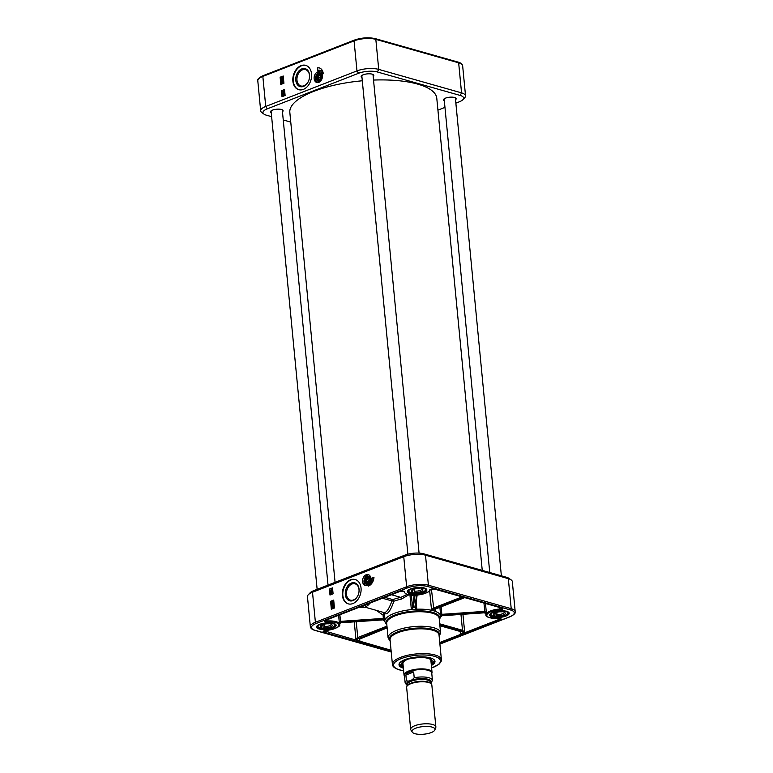 <?xml version="1.0" encoding="UTF-8"?>
<svg xmlns="http://www.w3.org/2000/svg" width="773" height="773" viewBox="0 0 773 773"><rect width="100%" height="100%" fill="white"/><g stroke="black" fill="none" stroke-linecap="round" stroke-linejoin="round"><path stroke-width="1.16" d="M482.246 570.387L436.784 98.248A73.822 24.523 174.5 0 0 417.739 84.122A73.822 24.523 174.5 0 0 373.533 80.063M362.295 80.788A73.822 24.523 174.5 0 0 289.827 112.394L335.076 582.349M434.87 729.925L435.759 727.615A12.658 4.203 174.5 0 0 435.866 726.91L431.827 684.907A12.658 4.203 174.5 0 0 428.967 682.607A12.658 4.203 174.5 0 0 408.994 684.53A12.658 4.203 174.5 0 0 406.627 687.332L410.676 729.335A12.658 4.203 174.5 0 0 410.917 730.012L412.231 732.108A11.527 3.826 174.5 0 0 419.894 734.35A11.527 3.826 174.5 0 0 431.208 732.582A11.527 3.826 174.5 0 0 434.87 729.925A11.527 3.826 174.5 0 0 423.121 726.581A11.527 3.826 174.5 0 0 412.231 732.108M405.883 675.051C407.419 672.462 410.009 671.457 413.661 672.017L414.212 677.766C411.796 680.549 409.207 681.564 406.443 680.791L405.883 675.051L413.661 672.017M430.812 683.467L432.445 680.366L431.73 672.974A13.711 4.551 174.5 0 0 417.652 669.756A13.711 4.551 174.5 0 0 404.443 675.602L405.149 682.994L407.342 685.728M431.778 673.438L431.827 673.341A14.059 4.667 174.5 0 0 432.03 672.365A14.059 4.667 174.5 0 0 417.584 669.07A14.059 4.667 174.5 0 0 404.037 675.061A14.059 4.667 174.5 0 0 404.424 675.979L404.482 676.066M435.866 726.91A12.658 4.203 174.5 0 0 422.87 723.943A12.658 4.203 174.5 0 0 410.676 729.335M323.201 624.429A4.86 1.614 174.5 0 0 324.206 624.526L323.81 627.84L322.206 628.642L321.81 627.009M332.786 622.99L332.593 623.434A8.435 2.802 -5.5 0 1 332.854 627.038A8.435 2.802 -5.5 0 1 322.206 628.642L321.945 628.42M321.983 628.565A9.141 3.034 -5.5 0 1 320.003 628.246L321.626 627.434L322.09 624.816M321.626 627.434A5.913 1.961 174.5 0 1 320.727 625.676A5.913 1.961 174.5 0 1 328.805 623.83L330.602 622.584M323.81 627.84A5.913 1.961 174.5 0 0 330.38 626.913A5.913 1.961 174.5 0 0 331.752 624.613A5.913 1.961 174.5 0 0 330.989 624.236L330.168 623.154M332.593 623.434L330.989 624.236M322.157 625.55L324.206 624.526M322.215 626.101A4.86 1.614 -5.5 0 1 321.375 625.309A4.86 1.614 -5.5 0 1 321.375 625.183M331.028 624.246A4.86 1.614 -5.5 0 1 331.057 624.381A4.86 1.614 -5.5 0 1 324.399 626.507M503.861 611.066A8.435 2.802 -5.5 0 0 493.116 612.487A8.435 2.802 -5.5 0 0 492.816 616.149L494.517 615.356A5.913 1.961 174.5 0 1 493.802 613.665A5.913 1.961 174.5 0 1 502.15 611.849L504.064 610.622M506.151 611.076L504.238 612.293L503.387 611.279M496.276 612.419A4.86 1.614 174.5 0 0 497.049 612.506L496.604 615.81L494.904 616.593L495.039 612.863M505.948 611.511A8.435 2.802 -5.5 0 1 505.639 615.173A8.435 2.802 -5.5 0 1 494.904 616.593L494.633 616.371M496.604 615.81A5.913 1.961 174.5 0 0 503.339 614.95A5.913 1.961 174.5 0 0 504.827 612.612A5.913 1.961 174.5 0 0 504.238 612.293M497.049 612.506L495.087 613.404M504.054 612.139A4.86 1.614 -5.5 0 1 504.122 612.371A4.86 1.614 -5.5 0 1 497.232 614.487M495.145 614.033A4.86 1.614 -5.5 0 1 494.44 613.308A4.86 1.614 -5.5 0 1 494.449 613.173M421.314 587.702A8.435 2.802 -5.5 0 0 410.618 589.219A8.435 2.802 -5.5 0 0 410.608 592.852L412.26 592.06A5.913 1.961 174.5 0 1 411.449 590.33A5.913 1.961 174.5 0 1 419.662 588.504L421.507 587.267M423.643 587.693L421.797 588.929L420.956 587.876M413.922 589.084A4.86 1.614 174.5 0 0 414.811 589.181L414.396 592.485L412.743 593.278L412.367 591.828M423.449 588.127A8.435 2.802 -5.5 0 1 423.44 591.76A8.435 2.802 -5.5 0 1 412.743 593.278L412.482 593.065M414.396 592.485A5.913 1.961 174.5 0 0 421.043 591.596A5.913 1.961 174.5 0 0 422.473 589.277A5.913 1.961 174.5 0 0 421.797 588.929M414.811 589.181L412.811 590.137M412.26 592.06L412.753 589.499M421.729 588.871A4.86 1.614 -5.5 0 1 421.778 589.036A4.86 1.614 -5.5 0 1 415.004 591.152M412.869 590.736A4.86 1.614 -5.5 0 1 412.096 589.973A4.86 1.614 -5.5 0 1 412.096 589.838M406.588 659.553A14.552 4.831 174.5 0 0 402.511 663.862A14.552 4.831 174.5 0 0 403.033 664.664M431.025 661.968A14.552 4.831 174.5 0 0 431.382 661.089A14.552 4.831 174.5 0 0 426.57 657.63M431.131 663.041A15.286 5.082 174.5 0 0 432.155 660.886A15.286 5.082 174.5 0 0 416.454 657.35A15.286 5.082 174.5 0 0 401.718 663.823A15.286 5.082 174.5 0 0 403.139 665.737M433.44 662.809A17.576 5.836 174.5 0 0 434.436 660.751L431.266 664.49A17.431 5.788 174.5 0 0 433.759 659.514M403.274 667.186L399.457 664.123A17.576 5.836 174.5 0 0 400.829 665.949M407.149 594.379L400.791 597.384L401.429 599.094L408.84 594.795M358.788 592.91A8.474 6.087 -74.2 0 0 358.382 594.369M342.381 595.326A12.658 9.092 105.8 0 1 355.165 579.518A12.658 9.092 105.8 0 1 360.46 594.166A12.658 9.092 105.8 0 1 348.265 603.868A12.658 9.092 105.8 0 1 342.381 595.326M355.396 579.586A12.658 9.092 -74.2 0 0 342.854 595.461A12.658 9.092 -74.2 0 0 348.497 603.926M367.001 584.485A4.223 3.034 105.8 0 1 365.04 581.354A4.223 3.034 105.8 0 1 365.069 580.6A4.223 3.034 105.8 0 1 365.987 578.001A4.223 3.034 105.8 0 1 369.301 576.368A4.223 3.034 -74.2 0 0 365.223 579.595A4.223 3.034 -74.2 0 0 366.991 584.485A4.223 3.034 -74.2 0 0 368.818 584.243M370.721 577.528A4.223 3.034 -74.2 0 0 369.291 576.368M362.576 581.644A5.624 4.039 105.8 0 1 368.257 574.61A5.624 4.039 105.8 0 1 370.615 581.122A5.624 4.039 105.8 0 1 365.194 585.432A5.624 4.039 105.8 0 1 362.576 581.644M368.943 574.899A5.624 4.039 -74.2 0 0 363.986 582.04A5.624 4.039 -74.2 0 0 365.929 585.548M435.073 609.192L435.218 611.327L434.87 609.221A1.411 1.005 -74.8 0 1 434.909 609.192A29.529 9.807 174.5 0 0 433.866 608.892L463.52 597.345M429.662 590.727L431.547 610.284L433.808 608.921A1.411 1.024 106.5 0 1 433.866 608.892L433.334 608.1A2.106 1.517 -74.2 0 0 433.238 608.148L431.547 610.284A28.118 9.344 -5.5 0 1 435.218 611.327L435.025 609.221M391.486 594.746L400.791 597.384A29.529 9.807 174.5 0 0 392.848 599.616A1.411 1.015 -74.2 0 0 391.95 600.921L393.863 601.22A28.118 9.344 -5.5 0 1 401.429 599.094M382.509 598.244L391.95 600.921C388.838 609.424 386.114 613.24 383.756 612.371L383.079 615.105L384.539 614.583L384.625 613.636C387.553 614.893 390.636 610.747 393.863 601.22A1.411 0.812 70.2 0 0 392.848 599.616L384.819 597.345M339.434 623.83L340.709 622.767A14.764 4.909 174.5 0 0 340.787 622.246L383.302 619.299A1.411 1.324 -174.1 0 1 383.389 619.299L385.041 619.849L383.398 618.4A2.106 1.981 8.1 0 0 383.263 618.4L340.758 621.347A2.116 1.99 8.1 0 0 340.497 621.386L339.366 623.067L340.613 622.265A1.42 1.324 -168 0 1 340.787 622.246L340.758 621.347M460.437 631.454A0.705 0.502 -74.2 0 0 460.64 631.599L460.408 633.773L460.901 631.589L439.885 625.628M439.808 624.845L464.66 632.121L462.496 630.275L439.711 623.821M416.579 595.123L414.811 607.549L416.821 609.211L415.439 606.853M384.625 613.636A1.411 1.353 130.3 0 0 384.162 612.603L365.088 607.172M414.193 595.22L412.511 607.008L411.362 609.597A28.118 9.344 174.5 0 0 385.041 619.849A28.118 9.344 -5.5 0 0 384.761 621.54A28.118 9.344 -5.5 0 0 384.78 621.695L383.311 619.82A1.411 1.324 10.3 0 0 383.224 619.82L340.709 622.767A1.42 1.333 4 0 0 340.535 622.796L339.521 623.666M383.389 619.299L383.079 615.105L376.18 610.312M383.186 619.82L383.224 619.82A29.529 9.807 174.5 0 1 383.302 619.299L383.263 618.4M340.613 622.265L339.869 614.854M386.964 626.169L357.764 637.541L355.976 639.667L387.06 627.135M387.128 627.802L359.329 638.633L359.832 640.759L359.358 638.643L357.764 637.541L356.237 621.734M460.727 631.86L460.65 631.599A0.705 0.502 -74.2 0 0 460.901 631.589L462.041 631.145A0.705 0.502 105.8 0 0 462.496 630.275L460.969 614.467M501.938 608.167A2.106 0.705 -5.5 0 1 499.773 609.008A13.354 4.435 174.5 0 0 486.053 614.777L485.985 614.12A13.354 4.435 -5.5 0 1 486.381 612.863L484.768 611.375L484.71 612.274L486.381 612.863L485.483 603.568M483.975 603.143L484.768 611.375A2.116 1.99 8.1 0 0 484.497 611.375L441.992 614.322A2.106 1.981 8.1 0 0 441.856 614.342L440.716 615.984L441.934 615.231A1.411 1.324 -169.8 0 1 442.021 615.221L484.526 612.274A1.42 1.333 -176.4 0 1 484.71 612.274M441.141 606.834L441.934 615.231M441.992 614.322L442.021 615.221A29.529 9.807 174.5 0 1 441.943 615.743A1.411 1.324 6 0 0 441.856 615.752L440.755 616.709M484.497 611.375L484.526 612.274A14.764 4.909 174.5 0 0 484.458 612.796L484.42 612.796M486.13 614.622L484.632 612.796A1.42 1.333 12.7 0 0 484.458 612.796L441.914 615.752M441.856 615.752L440.62 617.038M486.004 614.187L484.613 612.796L441.818 615.762M431.402 589.103L433.808 608.921M435.238 609.056L464.554 597.635M434.832 609.916L435.044 609.201L464.66 597.664M411.352 595.123L412.502 607.056A0.705 0.647 6.1 0 0 413.265 607.655L415.043 595.2M409.961 594.978L411.362 609.597L413.265 607.655M412.511 607.008A0.705 0.657 8.1 0 0 413.275 607.617A29.529 9.807 174.5 0 1 414.811 607.51A0.705 0.647 6.1 0 0 415.439 606.96L415.439 606.95A0.705 0.657 8.1 0 0 415.449 606.805M414.811 607.51A0.705 0.657 8.1 0 0 415.439 606.95L415.439 606.902M410.192 592.765A9.141 3.034 -5.5 0 1 407.902 591.036A9.141 3.034 -5.5 0 1 408.125 590.234M425.71 588.543A9.141 3.034 -5.5 0 1 426.097 589.287A9.141 3.034 -5.5 0 1 424.174 591.422M412.521 593.2A9.141 3.034 -5.5 0 1 410.569 592.872M409.806 593.654A9.846 3.266 174.5 0 0 422.3 593.152A9.846 3.266 174.5 0 0 426.116 588.794A9.846 3.266 174.5 0 0 416.744 587.567A9.846 3.266 174.5 0 0 407.777 590.562A9.846 3.266 174.5 0 0 409.806 593.654M492.536 616.1A9.141 3.034 -5.5 0 1 490.256 614.371A9.141 3.034 -5.5 0 1 490.478 613.569M508.064 611.878A9.141 3.034 -5.5 0 1 508.45 612.622A9.141 3.034 -5.5 0 1 506.528 614.757M494.672 616.516A9.141 3.034 -5.5 0 1 492.749 616.158M492.15 616.989A9.846 3.266 174.5 0 0 504.653 616.487A9.846 3.266 174.5 0 0 508.47 612.129A9.846 3.266 174.5 0 0 499.097 610.902A9.846 3.266 174.5 0 0 490.13 613.897A9.846 3.266 174.5 0 0 492.15 616.989M319.471 628.111A9.141 3.034 -5.5 0 1 317.181 626.381A9.141 3.034 -5.5 0 1 317.403 625.579M334.989 623.888A9.141 3.034 -5.5 0 1 335.376 624.632A9.141 3.034 -5.5 0 1 333.453 626.768M319.085 628.99A9.846 3.266 174.5 0 0 331.578 628.488A9.846 3.266 174.5 0 0 335.395 624.14A9.846 3.266 174.5 0 0 326.022 622.912A9.846 3.266 174.5 0 0 317.056 625.908A9.846 3.266 174.5 0 0 319.085 628.99M511.156 579.914L509.02 578.368A13.354 4.435 174.5 0 0 506.576 577.286L423.759 553.816A13.354 4.435 174.5 0 0 404.965 555.12L313.722 590.669L312.505 592.244L315.394 622.275A15.47 5.14 174.5 0 0 310.35 626.69L307.461 596.659A15.47 5.14 -5.5 0 1 308.272 594.766A15.47 5.14 -5.5 0 1 312.505 592.244L403.748 556.695A15.47 5.14 -5.5 0 1 425.498 555.188L508.325 578.658A15.47 5.14 -5.5 0 1 511.156 579.914A15.47 5.14 -5.5 0 1 512.315 581.615L515.205 611.656A15.47 5.14 174.5 0 0 511.214 608.689L428.397 585.219A15.47 5.14 174.5 0 0 406.637 586.736A1.053 0.647 68.7 0 0 407.439 587.924A14.416 4.783 -5.5 0 1 427.711 586.514L510.538 609.984A14.416 4.783 -5.5 0 1 509.552 616.854L439.885 643.996M333.694 600.08L334.458 608.003L331.346 609.211L330.583 601.297L333.694 600.08M332.525 587.866L333.095 593.809L329.984 595.026L329.414 589.084L332.525 587.866M368.383 586.089A7.034 5.053 -74.2 0 0 371.91 578.001L373.977 577.199A8.435 6.058 105.8 0 1 368.383 586.089M313.722 590.669A13.354 4.435 174.5 0 0 310.07 592.843L308.272 594.766M431.363 665.466A18.069 6 174.5 0 0 433.634 659.34A18.069 6 174.5 0 0 416.434 657.089A18.069 6 174.5 0 0 399.97 662.587A18.069 6 174.5 0 0 403.371 668.162M403.303 667.437A17.576 5.836 -5.5 0 1 399.467 664.287A17.576 5.836 -5.5 0 1 400.192 662.355M433.373 659.166A17.576 5.836 -5.5 0 1 434.455 660.915A17.576 5.836 -5.5 0 1 431.295 664.741M373.977 577.354L372.142 578.069A7.034 5.053 105.8 0 1 369.204 585.712M331.414 590.185L330.709 590.34L331.404 590.06L331.462 590.678M329.414 589.084L330.206 594.939M332.535 588.021L329.646 589.152M333.066 601.877L331.936 602.602M330.583 601.297L331.569 609.124M333.714 600.235L330.825 601.355M331.926 589.606L331.849 590.91L330.371 590.214L331.926 589.606L331.491 590.92M332.119 591.306L330.477 591.558M332.245 592.408L330.999 592.437L331.086 593.355L330.631 592.92L331.665 591.818L332.216 592.292L331.839 593.094L331.694 592.07L331.298 592.775M331.482 592.794L331.279 593.413L330.631 592.92M331.665 591.818L332.4 592.35L331.859 591.867L332.4 592.35L331.839 593.094M333.521 606.805L332.458 606.631L333.269 607.182M332.361 606.786L332.96 607.723M333.221 603.413L332.545 603.269L332.081 604.138M332.187 601.433L333.105 602.331L331.453 602.38L332.187 601.433L332.921 602.273L331.453 602.38M331.868 606.312L333.511 606.67L333.55 607.665L332.805 607.936L331.907 607.298L332.139 606.419M332.612 606.042L333.694 606.728L332.805 606.1L333.694 606.728L333.55 607.665M333.511 607.559L332.989 607.993L331.907 607.298M333.25 604.215L333.559 605.578L332.322 604.969L332.448 605.964L331.743 605.452L332.119 604.66L333.153 605.259L333.25 604.215L333.376 605.53L332.139 604.911L332.255 605.916L331.743 605.452M332.322 604.969L332.941 605.298M332.119 604.66L333.347 605.317M332.332 602.969L333.26 603.868L331.598 603.916L332.332 602.969L333.066 603.81L331.598 603.916M332.429 604.003L331.752 603.858L332.351 603.22L333.028 603.365L331.955 604.1M332.545 603.269L333.028 603.365M332.834 606.37L333.337 606.747M332.168 606.737L333.153 607.394L332.168 606.737M332.767 607.665L332.264 607.288M332.284 602.467L331.607 602.322L332.206 601.674L332.883 601.829L331.81 602.563M332.4 601.732L332.883 601.829M346.497 594.418A8.474 6.087 105.8 0 1 355.058 583.828A8.474 6.087 105.8 0 1 359.001 589.548A8.474 6.087 105.8 0 1 350.44 600.138A8.474 6.087 105.8 0 1 346.497 594.418M359.059 589.152A9.324 6.696 -74.2 0 0 348.014 585.586A9.324 6.696 -74.2 0 0 349.473 600.747A9.324 6.696 -74.2 0 0 359.059 589.152M366.325 579.383A2.599 1.865 105.8 0 1 369.668 578.822A2.599 1.865 105.8 0 1 367.851 582.9A2.599 1.865 105.8 0 1 366.325 579.383M366.605 581.576L366.682 579.595L368.025 578.397L369.291 579.161L369.214 581.141L367.88 582.349L366.605 581.576L368.228 582.03M366.334 579.344A2.812 2.019 -74.2 0 0 367.32 583.113A2.812 2.019 -74.2 0 0 370.035 580.958A2.812 2.019 -74.2 0 0 368.856 577.702A2.812 2.019 -74.2 0 0 366.334 579.344M369.252 580.069L368.992 581.344M366.682 579.595L369.04 580.262M365.861 580.542A3.092 2.222 -74.2 0 0 369.011 582.987A3.092 2.222 -74.2 0 0 369.542 577.731A3.092 2.222 -74.2 0 0 365.861 580.542M368.421 577.653A2.879 2.068 105.8 0 1 369.069 577.692A2.879 2.068 105.8 0 1 370.267 581.025A2.879 2.068 105.8 0 1 367.494 583.238A2.879 2.068 105.8 0 1 366.924 582.939M309.49 75.377A8.474 6.087 105.8 0 1 300.929 85.967A8.474 6.087 105.8 0 1 296.987 80.247A8.474 6.087 105.8 0 1 305.548 69.647A8.474 6.087 105.8 0 1 309.49 75.377M295.798 80.324A9.324 6.696 -74.2 0 0 306.842 83.89A9.324 6.696 -74.2 0 0 305.383 68.729A9.324 6.696 -74.2 0 0 295.798 80.324M305.886 65.415A12.658 9.092 -74.2 0 0 293.933 75.174A12.658 9.092 -74.2 0 0 298.987 89.755M311.538 73.879A12.658 9.092 105.8 0 1 298.755 89.687A12.658 9.092 105.8 0 1 293.46 75.039A12.658 9.092 105.8 0 1 305.654 65.338A12.658 9.092 105.8 0 1 311.538 73.879M462.93 99.64L464.728 97.717A15.47 5.14 174.5 0 0 465.539 95.823A15.47 5.14 174.5 0 0 461.549 92.866L378.722 69.396A15.47 5.14 174.5 0 0 356.971 70.903L265.728 106.452A15.47 5.14 174.5 0 0 260.685 110.868A15.47 5.14 174.5 0 0 261.844 112.568L263.98 114.114A13.354 4.435 -5.5 0 1 267.332 108.829L358.566 73.28A13.354 4.435 -5.5 0 1 377.359 71.976L460.186 95.446A13.354 4.435 -5.5 0 1 462.93 99.64A13.354 4.435 -5.5 0 1 459.278 101.823L455.857 103.147M280.821 84.479L280.126 77.213L283.237 76.005L283.933 83.262L280.821 84.479M282 96.683L281.43 90.75L284.541 89.533L285.111 95.475L282 96.683M323.249 73.764A7.034 5.053 -74.2 0 0 320.215 70.304A7.034 5.053 -74.2 0 0 317.664 70.469L317.403 67.831A8.435 6.058 105.8 0 1 319.317 67.937A8.435 6.058 105.8 0 1 323.249 73.764M322.447 75.454A5.624 4.039 105.8 0 1 316.766 82.479A5.624 4.039 105.8 0 1 314.408 75.967A5.624 4.039 105.8 0 1 319.829 71.657A5.624 4.039 105.8 0 1 322.447 75.454M320.515 71.947A5.624 4.039 -74.2 0 0 315.819 76.363A5.624 4.039 -74.2 0 0 317.49 82.585M322.293 74.566A4.223 3.034 -74.2 0 0 320.863 73.406A4.223 3.034 -74.2 0 0 316.601 78.682A4.223 3.034 -74.2 0 0 318.563 81.523A4.223 3.034 -74.2 0 0 320.389 81.291M318.573 81.532A4.223 3.034 105.8 0 1 316.63 78.691A4.223 3.034 105.8 0 1 316.611 78.402A4.223 3.034 105.8 0 1 316.882 76.45A4.223 3.034 105.8 0 1 317.558 75.049A4.223 3.034 105.8 0 1 320.872 73.416M271.632 116.675L266.424 115.196A13.354 4.435 -5.5 0 1 263.98 114.114M290.754 122.095L283.247 119.97M444.968 107.389L437.924 110.133M373.175 76.43A6.358 2.116 174.5 0 0 373.34 74.672A6.358 2.116 174.5 0 0 367.281 73.879A6.358 2.116 174.5 0 0 361.484 75.812A6.358 2.116 174.5 0 0 361.986 77.503M455.529 99.765A6.358 2.116 174.5 0 0 455.693 98.007A6.358 2.116 174.5 0 0 449.635 97.214A6.358 2.116 174.5 0 0 443.837 99.147A6.358 2.116 174.5 0 0 444.34 100.838M282.454 111.776A6.358 2.116 174.5 0 0 282.618 110.017A6.358 2.116 174.5 0 0 276.56 109.225A6.358 2.116 174.5 0 0 270.763 111.157A6.358 2.116 174.5 0 0 271.265 112.848M361.948 77.145A6.155 2.039 -5.5 0 1 361.349 76.372A6.155 2.039 -5.5 0 1 361.58 75.715M373.233 74.595A6.155 2.039 -5.5 0 1 373.591 75.194A6.155 2.039 -5.5 0 1 373.146 76.073M444.301 100.48A6.155 2.039 -5.5 0 1 443.692 99.707A6.155 2.039 -5.5 0 1 443.934 99.05M455.577 97.929A6.155 2.039 -5.5 0 1 455.944 98.529A6.155 2.039 -5.5 0 1 455.5 99.408M271.226 112.491A6.155 2.039 -5.5 0 1 270.627 111.718A6.155 2.039 -5.5 0 1 270.859 111.061M282.512 109.94A6.155 2.039 -5.5 0 1 282.87 110.539A6.155 2.039 -5.5 0 1 282.425 111.418M317.403 67.831L317.887 70.382M320.331 70.333A7.034 5.053 105.8 0 1 320.447 70.372A7.034 5.053 105.8 0 1 323.133 72.846M319.433 67.976A8.435 6.058 -74.2 0 0 317.645 67.898M284.551 89.687L281.662 90.808L282.222 96.596M283.247 76.16L280.357 77.281L281.043 84.392M283.913 91.282L283.836 92.586L282.358 91.89L283.913 91.282L283.469 92.596M284.106 92.982L282.454 93.233M284.232 94.084L282.976 94.113L283.073 95.04L282.609 94.596L283.643 93.494L284.193 93.968L283.817 94.77L283.672 93.746L283.276 94.461M283.469 94.47L283.256 95.089L282.609 94.596M283.643 93.494L284.387 94.026L283.836 93.543L284.387 94.026L283.817 94.77M281.768 77.058L282.696 77.957L281.034 78.015L281.768 77.058L282.503 77.909L281.034 78.015M281.449 81.938L283.092 82.305L283.131 83.291L282.387 83.571L281.488 82.933L281.72 82.044M282.193 81.677L283.276 82.353L282.387 81.725L283.276 82.353L283.131 83.291M283.092 83.194L282.57 83.619L281.488 82.933M282.831 79.851L283.14 81.213L281.903 80.595L282.029 81.6L281.324 81.078L281.701 80.295L282.734 80.894L282.831 79.851L282.957 81.155L281.72 80.547L281.836 81.542L281.324 81.078M281.903 80.595L282.522 80.923M281.701 80.295L282.928 80.943M281.913 78.595L282.841 79.493L281.179 79.551L281.913 78.595L282.647 79.445L281.179 79.551M283.391 91.745L283.449 92.364L282.686 92.016L283.391 91.745M283.401 91.861L282.686 92.016M282.87 92.064L283.44 92.325M282.01 79.638L281.343 79.493L281.932 78.846L282.609 78.991L281.536 79.735M282.126 78.904L281.662 79.774M281.855 82.209L282.85 82.808M281.749 82.363L282.734 83.03L281.749 82.363M281.942 82.421L281.845 82.914M281.865 78.102L281.188 77.957L281.787 77.31L282.464 77.455L281.391 78.199M281.981 77.358L281.517 78.228M317.616 76.72A3.092 2.222 -74.2 0 0 319.935 80.392A3.092 2.222 -74.2 0 0 321.578 75.29A3.092 2.222 -74.2 0 0 317.616 76.72M319.993 74.691A2.879 2.068 105.8 0 1 320.64 74.73A2.879 2.068 105.8 0 1 321.839 78.073A2.879 2.068 105.8 0 1 319.065 80.276A2.879 2.068 105.8 0 1 318.495 79.977M317.616 77.397A2.812 2.019 -74.2 0 0 318.891 80.16A2.812 2.019 -74.2 0 0 321.607 78.005A2.812 2.019 -74.2 0 0 320.428 74.749A2.812 2.019 -74.2 0 0 317.616 77.397M317.626 77.358A2.599 1.865 105.8 0 1 320.795 75.232A2.599 1.865 105.8 0 1 320.138 79.648A2.599 1.865 105.8 0 1 317.626 77.358M318.524 79.117L318.041 77.368L319.036 75.667L320.515 75.706L320.998 77.455L320.003 79.155L318.524 79.117M320.911 77.145L320.476 78.344M319.036 75.667L320.631 76.121M318.041 77.368L320.399 78.034M429.952 682.984A11.527 3.826 174.5 0 0 418.773 681.39A11.527 3.826 174.5 0 0 408.105 685.081M409.332 684.347A11.808 3.923 -5.5 0 1 409.632 684.173A11.808 3.923 -5.5 0 1 428.271 682.385A11.808 3.923 -5.5 0 1 428.6 682.491M430.551 683.293A12.445 4.136 -5.5 0 0 418.522 678.752A12.445 4.136 -5.5 0 0 407.574 685.506L407.487 684.501A11.527 3.826 -5.5 0 1 418.599 679.583A11.527 3.826 -5.5 0 1 430.445 682.288L430.532 683.284M430.503 682.965A12.088 4.02 174.5 0 0 418.531 678.868A12.088 4.02 174.5 0 0 407.555 685.178M432.445 680.366A13.711 4.551 174.5 0 0 414.212 677.766M406.443 680.791A13.711 4.551 174.5 0 0 405.149 682.994M322.119 628.662L329.066 628.285C332.187 627.869 336.1 625.367 335.018 624.661A8.783 2.918 174.5 0 0 333.975 623.453M320.022 628.246A8.435 2.802 -5.5 0 1 319.761 624.632A8.435 2.802 -5.5 0 1 330.409 623.028M318.321 624.961A8.783 2.918 174.5 0 0 317.529 626.352L319.906 628.256M491.396 612.95A8.783 2.918 174.5 0 0 490.604 614.342L492.691 616.158M494.807 616.603C502.305 616.922 506.73 615.608 508.093 612.651A8.783 2.918 174.5 0 0 507.049 611.443M409.043 589.615A8.783 2.918 174.5 0 0 408.25 591.007L410.492 592.872M412.656 593.297L419.778 592.939C422.899 592.524 426.822 590.021 425.739 589.326A8.783 2.918 174.5 0 0 424.696 588.108M430.986 661.533A14.272 4.744 174.5 0 0 423.565 657.301A14.272 4.744 174.5 0 0 407.361 659.369A14.272 4.744 174.5 0 0 402.994 664.229M399.883 662.78A17.431 5.788 174.5 0 0 403.274 667.157M430.89 660.586A14.059 4.667 174.5 0 0 430.194 659.243M403.332 661.833A14.059 4.667 174.5 0 0 402.897 663.282M431.421 660.847A15.238 5.063 174.5 0 0 431.846 660.084M401.873 662.973A15.238 5.063 174.5 0 0 402.433 663.64M391.051 650.248L324.177 630.816M439.837 643.474L500.295 619.927A2.812 0.937 174.5 0 0 501.059 618.854A2.812 0.937 174.5 0 0 498.595 618.439A12.658 4.203 -5.5 0 1 486.826 615.028A12.658 4.203 -5.5 0 1 499.812 609.907A2.812 0.937 174.5 0 0 502.45 609.134A2.812 0.937 174.5 0 0 501.977 608.148L434.503 589.036A2.812 0.937 174.5 0 0 431.508 589.036A2.812 0.937 174.5 0 0 429.633 590.021A12.658 4.203 -5.5 0 1 416.454 595.094A12.658 4.203 -5.5 0 1 404.463 591.77A2.812 0.937 174.5 0 0 402.839 591.026A2.812 0.937 174.5 0 0 399.786 591.442L325.452 620.4A2.812 0.937 174.5 0 0 324.689 621.473A2.812 0.937 174.5 0 0 327.153 621.888A12.658 4.203 -5.5 0 1 338.932 625.289A12.658 4.203 -5.5 0 1 325.935 630.42A2.812 0.937 174.5 0 0 323.307 631.193A2.812 0.937 174.5 0 0 323.771 632.169A0.705 0.502 105.8 0 0 324.225 631.309A2.106 0.705 -5.5 0 1 323.732 631.039M323.684 630.903L325.926 630.459C336.477 628.449 341.028 626.372 339.569 624.226A13.354 4.435 174.5 0 0 327.134 620.99L327.027 619.859M327.153 621.888L327.134 620.99A2.106 0.705 -5.5 0 1 325.22 620.603M431.605 667.969A23.548 7.827 174.5 0 0 435.044 656.499A23.548 7.827 174.5 0 0 401.622 658.451A23.548 7.827 174.5 0 0 399.641 669.833A23.548 7.827 174.5 0 0 403.612 670.664M431.614 668.056L438.996 664.258L441.103 661.62L441.402 659.717A24.61 8.174 174.5 0 0 416.125 653.939A24.61 8.174 174.5 0 0 392.423 664.432C392.529 666.597 394.81 668.403 399.255 669.853L403.622 670.751M370.016 603.104A12.658 9.092 105.8 0 1 360.498 607.336L359.725 607.114M385.041 619.849L384.539 614.583M354.256 621.869L355.976 639.667L359.832 640.759L359.619 638.585M460.186 631.473L460.408 633.773L464.66 632.121L462.95 614.332M338.622 615.337L339.366 623.067A13.354 4.435 -5.5 0 1 339.511 623.569L339.569 624.226M388.094 637.87L386.693 623.318A26.359 8.754 -5.5 0 1 403.091 613.482A26.359 8.754 -5.5 0 1 432.378 613.221A26.359 8.754 -5.5 0 1 439.18 618.265L440.581 632.816A26.359 8.754 174.5 0 0 413.497 626.623A26.359 8.754 174.5 0 0 388.094 637.87L390.201 641.368M439.132 636.073A25.19 8.368 174.5 0 0 433.035 629.406A25.19 8.368 174.5 0 0 402.598 630.256A25.19 8.368 174.5 0 0 390.143 640.788M439.885 607.317L440.716 615.984A28.118 9.344 174.5 0 0 435.218 611.327M440.716 615.984A28.118 9.344 -5.5 0 1 440.736 616.149L439.354 620.072M431.547 610.284A28.118 9.344 174.5 0 0 416.821 609.211L416.135 602.08M411.362 609.597A28.118 9.344 -5.5 0 1 416.821 609.211M439.296 619.463A26.949 8.947 174.5 0 0 432.745 612.4A26.949 8.947 174.5 0 0 400.269 613.289A26.949 8.947 174.5 0 0 386.809 624.516M462.032 596.92L433.334 608.1M499.812 609.907L499.638 607.578M500.431 618.661A2.106 0.705 -5.5 0 1 499.764 619.134L499.706 618.497M500.295 619.927L499.764 619.134L439.75 642.508M429.633 590.021A0.705 0.657 10.8 0 0 430.242 589.577M403.719 591.277A0.705 0.657 5.4 0 0 404.463 591.77M323.771 632.169L391.148 651.262M500.45 618.526L498.595 618.439M392.423 664.432L390.036 639.658A24.61 8.174 -5.5 0 1 405.332 630.478A24.61 8.174 -5.5 0 1 432.667 630.227A24.61 8.174 -5.5 0 1 439.016 634.933L441.402 659.717M391.206 651.871L315.22 630.343A14.416 4.783 -5.5 0 1 316.196 623.463L407.439 587.924M404.965 555.12L403.748 556.695L406.637 586.736L315.394 622.275A1.053 0.647 -111.3 0 0 316.196 623.463M315.22 630.343A1.053 0.754 105.8 0 1 314.833 630.362C312.166 629.609 310.678 628.381 310.35 626.69M509.552 616.854A1.053 0.647 68.7 0 0 510.064 616.651M510.538 609.984A1.053 0.754 -74.2 0 0 511.214 608.689L508.325 578.658L506.576 577.286M427.711 586.514A1.053 0.754 -74.2 0 0 428.397 585.219L425.498 555.188L423.759 553.816M369.05 584.011A4.116 2.957 105.8 0 1 365.107 580.591A4.116 2.957 105.8 0 1 367.562 576.648A4.116 2.957 105.8 0 1 370.798 577.846M358.566 73.28L356.971 70.903L354.073 40.872A15.47 5.14 -5.5 0 1 375.833 39.365L458.66 62.826A15.47 5.14 -5.5 0 1 462.65 65.792L465.539 95.823M260.685 110.868L257.796 80.836A15.47 5.14 -5.5 0 1 262.839 76.421L354.073 40.872A1.053 0.647 68.7 0 1 354.401 40.09L263.158 75.638A1.053 0.647 68.7 0 0 262.839 76.421L265.728 106.452L267.332 108.829M377.359 71.976L378.722 69.396L375.833 39.365A1.053 0.754 105.8 0 0 374.963 38.679A14.416 4.783 174.5 0 0 354.681 40.08A1.053 0.647 68.7 0 0 354.401 40.09C361.629 37.655 368.605 37.172 375.34 38.65L458.167 62.12A1.053 0.754 105.8 0 1 458.66 62.826L461.549 92.866L460.186 95.446M263.448 75.628A1.053 0.647 68.7 0 0 263.158 75.638C258.955 77.629 257.167 79.358 257.796 80.836M457.78 62.14A1.053 0.754 105.8 0 1 458.167 62.12C460.834 62.874 462.322 64.101 462.65 65.792M320.621 81.049A4.116 2.957 105.8 0 1 317.423 80.624A4.116 2.957 105.8 0 1 316.92 76.469A4.116 2.957 105.8 0 1 319.568 73.522A4.116 2.957 105.8 0 1 322.37 74.894M409.632 684.173L408.994 684.53M428.271 682.385L428.967 682.607M402.888 663.108L404.037 675.061M430.88 660.422L432.03 672.365M317.452 625.541L317.529 626.352M334.941 623.859L335.018 624.661M490.526 613.53L490.604 614.342M508.016 611.849L508.093 612.651M408.173 590.195L408.25 591.007M425.662 588.514L425.739 589.326M431.382 661.089L431.585 659.755M402.511 663.862L402.066 662.596M430.89 660.741C431.518 659.118 428.145 657.929 420.763 657.176L408.579 658.954L404.994 660.538C402.955 662.48 402.269 663.447 402.936 663.437M440.581 632.816L439.18 636.652M384.761 621.54L386.867 625.125M340.7 622.806L383.205 619.859L384.77 621.618M359.339 639.194L387.128 627.869M460.65 631.599L439.895 625.724M415.439 606.969L417.14 595.075M501.938 608.1L434.252 589.045L430.261 589.49C430.223 591.712 426 593.558 417.584 595.036C413.826 595.645 409.845 595.229 405.641 593.77L403.699 591.442M325.172 620.477L399.97 591.442L403.699 591.113M498.575 618.477C489.183 618.081 485.009 616.844 486.053 614.777M370.615 602.872L360.498 607.336M391.225 652.006L314.833 630.362M515.205 611.656C515.842 613.115 514.055 614.854 509.842 616.854L439.895 644.102M369.484 577.885L368.856 577.702M367.948 583.296L367.32 583.113M365.987 578.001L365.04 581.354M271.072 110.887L317.143 589.335M282.271 109.805L328.032 585.093M361.793 75.541L407.883 554.193M372.992 74.459L419.082 553.11M444.146 98.876L489.753 572.513M455.345 97.794L501.368 575.808M317.558 75.049L316.611 78.402M321.056 74.923L320.428 74.749M319.52 80.334L318.891 80.16"/></g></svg>
